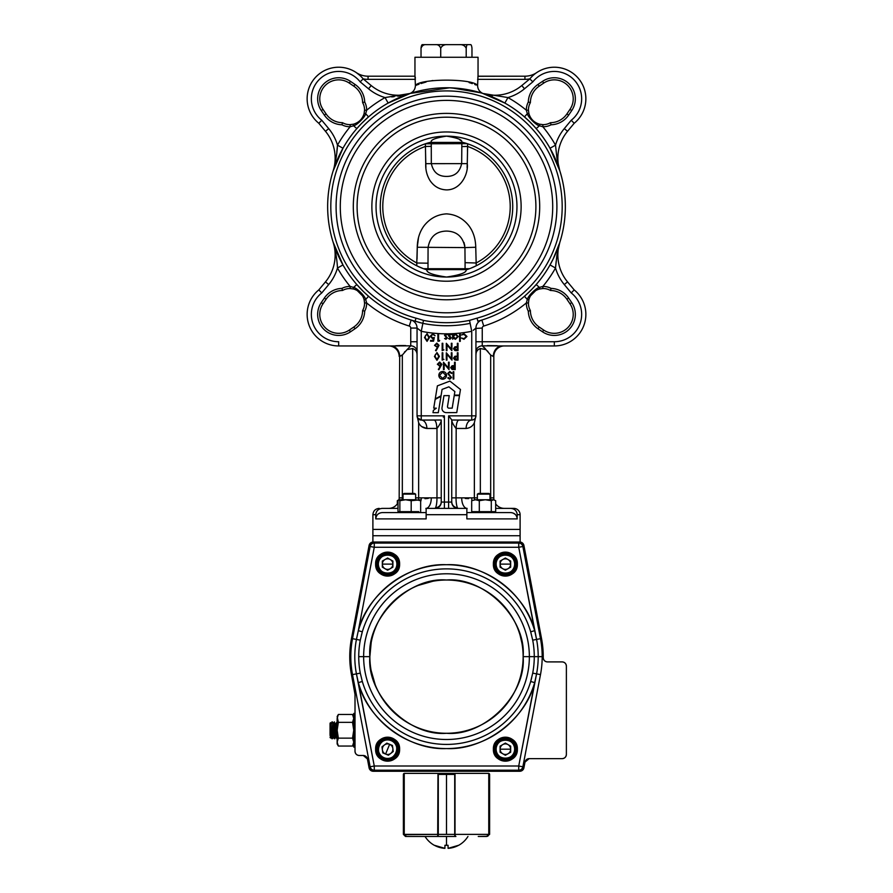 <?xml version="1.0" encoding="UTF-8"?>
<svg xmlns="http://www.w3.org/2000/svg" width="893" height="893" viewBox="0 0 893 893"><rect width="100%" height="100%" fill="white"/><g stroke="black" fill="none" stroke-linecap="round" stroke-linejoin="round"><path stroke-width="1.34" d="M456.077 275.747L457.138 275.435M471.247 268.045L472.732 267.42M466.916 269.608L469.484 268.715L466.916 269.608M467.262 143.673L462.965 142.422L467.262 143.673L461.848 143.673L461.737 142.445L430.426 142.445A2.099 1.987 90 0 1 430.113 142.4L431.241 142.121C430.437 139.877 435.516 137.879 446.5 136.138A70.458 70.458 0 0 1 516.958 206.584A70.458 70.458 0 0 1 446.5 277.042A70.458 70.458 0 0 1 376.042 206.584A70.458 70.458 0 0 1 446.5 136.138C457.473 137.879 462.563 139.877 461.759 142.121A66.249 66.249 0 0 1 466.213 269.831L466.894 269.619L466.213 269.831C466.514 272.678 459.94 275.077 446.5 277.042C433.072 275.089 426.497 272.689 426.787 269.831A66.249 66.249 0 0 1 431.241 142.121L431.308 141.808M447.136 213.873L446.5 213.873M418.516 237.571L417.254 247.261C417.411 238.61 419.81 231.287 424.465 225.27C430.314 218.193 437.648 214.398 446.478 213.873C455.33 214.387 462.674 218.182 468.524 225.259C473.178 231.254 475.578 238.587 475.746 247.261L476.226 265.79L470.644 268.28M417.243 248.276L417.042 259.003M413.392 320.71L412.186 320.353M411.45 320.129L411.148 320.029A8.417 8.417 0 0 0 411.148 320.029A8.417 8.417 0 0 1 411.16 320.029A8.417 8.417 0 0 1 417.053 328.066L417.053 415.848A4.208 4.208 0 0 0 421.262 420.056L441.242 420.011L441.242 501.844L441.242 420.759C440.829 422.679 439.401 425.247 436.978 428.461L436.822 428.461A8.417 2.768 90 0 0 434.054 420.056L421.262 420.056L418.549 419.051M368.485 296.208L365.449 293.473M359.555 287.579L358.305 286.218M356.843 284.566L363.038 291.163M336.036 250.364L333.189 242.371L342.979 264.931L337.487 268.023C337.041 259.495 335.612 250.933 333.189 242.371A42.06 42.06 0 0 1 325.465 281.875A42.06 42.06 0 0 0 335.143 255.03A42.06 42.06 0 0 1 325.465 281.875A42.06 42.06 0 0 0 333.189 242.371L334.931 247.484M364.5 292.58L368.53 296.253L365.684 299.523C365.337 296.376 356.742 287.769 353.572 287.401L356.832 284.554M465.845 89.345L449.625 87.804L410.311 93.408L388.154 103.075L408.157 94.122M412.253 92.805L415.044 92.001M415.1 91.99L418.784 91.041M423.17 90.081L428.696 89.11M431.085 88.764L432.603 88.574M434.009 88.418L435.237 88.295M443.363 87.804L447.549 87.771M467.686 89.668L470.254 90.16M474.373 91.075L478.469 92.146M504.768 103.03L482.689 93.408L496.05 98.587M496.575 98.833L498.897 99.938M524.515 116.961L526.736 118.948M526.792 118.992L527.551 119.695M533.445 125.6L534.148 126.359M555.792 159.959L559.811 170.809L550.021 148.249L555.513 145.146L556.942 158.139L559.811 170.809L558.125 164.546M534.103 126.304L529.962 122.006M528.5 120.588L524.47 116.927L527.316 113.657L528.913 113.623L528.444 110.196L528.913 113.623C530.554 119.026 534.07 122.542 539.461 124.172C534.07 122.542 530.554 119.026 528.913 113.623M477.911 76.296L524.939 76.195L478.045 76.195L478.045 57.264L414.955 57.264L414.955 76.195L368.061 76.195L415.022 76.195L415.39 85.605C419.152 78.35 473.803 78.327 477.61 85.605C477.755 89.066 479.362 91.611 482.432 93.24L481.528 93.039M480.802 92.827L451.702 87.882M365.516 119.64L367.034 118.244M366.978 118.289L361.922 123.122M360.504 124.585L356.832 128.614L353.572 125.779L350.145 126.75A16.822 16.822 0 0 1 341.952 124.786L342.51 122.687A14.723 14.723 0 0 0 350.112 124.64L353.539 124.172C358.93 122.531 362.446 119.015 364.087 113.623L364.556 110.196L364.087 113.623C362.446 119.015 358.93 122.531 353.539 124.172L350.112 124.64L350.145 126.75A125.132 125.132 0 0 0 337.487 145.146L336.84 151.732M342.979 148.249L333.201 170.786A42.06 42.06 0 0 0 335.143 158.139A42.06 42.06 0 0 1 333.189 170.809C335.612 162.236 337.041 153.685 337.487 145.146L342.979 148.249M333.368 170.228L339.842 154.21M356.876 128.57L358.852 126.348M358.908 126.304L359.611 125.533M477.867 321.201L477.029 318.154A115.666 115.666 0 0 0 446.5 90.919A115.666 115.666 0 0 0 415.971 318.154L415.133 321.201A118.825 118.825 0 0 1 446.5 87.76A118.825 118.825 0 0 1 477.867 321.201L481.852 320.029A8.417 8.417 0 0 0 481.84 320.029A8.417 8.417 0 0 0 475.947 328.066L475.947 415.848L475.947 328.066L473.223 330.31M375.763 518.9C376.21 515.004 378.409 512.895 382.349 512.582L426.14 512.582L426.14 518.9L375.763 518.9L375.763 514.692L372.894 514.692L372.894 529.415L520.106 529.415L372.894 529.415L372.894 535.722L394.449 535.722L372.894 535.722L372.894 542.029L387.305 542.029M513.799 508.385L510.651 508.385L513.799 508.385A6.307 6.307 0 0 1 520.106 514.692L520.106 535.722L394.449 535.722L520.106 535.722L520.106 542.029L373.218 542.029L519.782 542.029L523.912 545.456L541.549 638.651L523.912 545.456L541.549 638.651L543.234 657.695C543.502 660.24 544.897 661.646 547.442 661.903L562.166 661.903C564.711 662.171 566.117 663.566 566.374 666.111L566.374 754.44L566.374 666.111A4.208 4.208 0 0 0 562.166 661.903L547.442 661.903A4.208 4.208 0 0 1 543.234 657.695C543.502 660.24 544.897 661.646 547.442 661.903A4.208 4.208 0 0 1 543.536 659.246M520.106 514.692L517.237 514.692L517.103 517.639M466.86 518.9L466.86 512.582L510.651 512.582C514.58 512.895 516.779 514.993 517.237 518.9L466.86 518.9M528.444 303.252A14.723 14.723 0 0 1 528.444 302.984A14.723 14.723 0 0 0 530.397 310.585A19.981 19.981 0 0 0 539.171 327.005L543.692 330.075A18.932 18.932 0 0 0 569.98 303.787L566.91 299.255A19.981 19.981 0 0 0 550.49 290.482L551.048 288.394L550.49 290.482A14.723 14.723 0 0 0 542.888 288.528L539.461 288.997C534.07 290.638 530.554 294.154 528.913 299.546L528.444 302.984L528.913 299.546L527.316 299.523C527.663 296.376 536.269 287.769 539.428 287.401L539.461 288.997L542.888 288.528L542.855 286.43A16.822 16.822 0 0 1 551.048 288.394A22.079 22.079 0 0 1 568.651 298.072L571.721 302.604A21.03 21.03 0 0 1 542.52 331.816L537.988 328.747A22.079 22.079 0 0 1 528.299 311.144L530.397 310.585A14.723 14.723 0 0 1 528.444 303.252A14.723 14.723 0 0 0 530.397 310.585L528.299 311.144A16.822 16.822 0 0 1 526.345 302.939L528.444 302.984M556.964 250.364L559.811 242.371L556.942 255.03L555.513 268.023L556.16 261.437M559.04 244.727L559.799 242.405A42.06 42.06 0 0 0 567.535 281.875L574.199 289.912A31.545 31.545 0 0 1 554.319 345.948L502.179 345.948L554.319 345.948L554.319 341.74A27.337 27.337 0 0 0 571.23 292.926L574.199 289.912L567.535 281.875L564.298 284.566A46.269 46.269 0 0 1 555.513 268.023L550.021 264.931L553.08 259.137M318.801 289.912L321.77 292.926A27.337 27.337 0 0 0 338.681 341.74L338.681 345.948L390.821 345.948L338.681 345.948A31.545 31.545 0 0 1 318.801 289.912L325.465 281.875L328.702 284.566A46.269 46.269 0 0 0 337.487 268.023A125.132 125.132 0 0 0 350.145 286.43L350.112 288.528A14.723 14.723 0 0 0 342.51 290.482A19.981 19.981 0 0 0 326.09 299.255L323.02 303.787A18.932 18.932 0 0 0 349.308 330.075L353.829 327.005A19.981 19.981 0 0 0 362.603 310.585L364.701 311.144L362.603 310.585A14.723 14.723 0 0 0 364.556 302.984L364.087 299.546L364.556 302.984L366.655 302.939A16.822 16.822 0 0 1 364.701 311.144A22.079 22.079 0 0 1 355.012 328.747L350.48 331.816A21.03 21.03 0 0 1 321.279 302.604L324.349 298.072A22.079 22.079 0 0 1 341.952 288.394L342.51 290.482L341.952 288.394A16.822 16.822 0 0 1 350.145 286.43L353.572 287.401C356.709 287.747 365.326 296.353 365.684 299.523L366.655 302.939A125.132 125.132 0 0 0 409.273 326.057L411.148 320.029A8.417 8.417 0 0 1 417.053 328.066L421.262 331.292L421.262 415.848L444.401 415.848L444.401 502.067L448.599 502.067L448.599 415.848L451.758 419.922L449.692 417.109M511.912 508.497L513.129 508.843M336.092 206.584A110.408 110.408 0 0 1 446.5 96.176A110.408 110.408 0 0 1 556.908 206.584A110.408 110.408 0 0 1 446.5 317.004A110.408 110.408 0 0 1 336.092 206.584M552.711 206.584A106.211 106.211 0 0 1 446.5 312.796A106.211 106.211 0 0 1 340.289 206.584A106.211 106.211 0 0 1 446.5 100.384A106.211 106.211 0 0 1 552.711 206.584A106.211 106.211 0 0 1 446.5 312.796A106.211 106.211 0 0 1 340.289 206.584M475.746 247.261L464.929 247.595C463.099 236.857 456.948 231.343 446.5 231.075C436.052 231.343 429.913 236.846 428.071 247.595L427.981 269.519L427.926 268.715L465.074 268.715L465.465 269.519L426.207 269.586L466.793 269.586A2.099 1.976 90 0 1 466.894 269.619L426.106 269.619A2.099 1.976 90 0 1 426.207 269.586A2.099 1.976 -90 0 0 426.106 269.619M420.19 267.387L416.774 265.79L416.774 262.955A63.727 63.727 0 0 1 425.392 146.463L425.392 143.795L431.263 142.445L431.319 163.475C433.161 172.148 438.217 176.457 446.5 176.412C454.783 176.468 459.839 172.159 461.67 163.475L461.848 143.673L425.392 143.795M416.774 262.955L417.254 247.261L464.929 247.595L465.074 262.665L476.036 263M467.608 143.795L467.608 146.463A63.727 63.727 0 0 1 476.226 262.955M349.308 83.105A18.932 18.932 0 0 0 323.02 109.392L326.09 113.924A19.981 19.981 0 0 0 342.51 122.687L341.952 124.786A22.079 22.079 0 0 1 324.349 115.097L321.279 110.576A21.03 21.03 0 0 1 350.48 81.363L349.308 83.105L353.829 86.174A19.981 19.981 0 0 1 362.603 102.595L364.701 102.036A22.079 22.079 0 0 0 355.012 84.433L353.829 86.174M368.061 79.354L368.061 76.195A21.03 21.03 0 0 1 356.307 72.612A31.545 31.545 0 0 0 307.136 98.777A31.545 31.545 0 0 1 363.183 78.897L360.158 81.855L363.183 78.897L371.209 85.549L363.183 78.897A31.545 31.545 0 0 0 363.138 78.841A24.189 24.189 0 0 0 368.061 79.354L415.39 79.354M530.397 102.595A14.723 14.723 0 0 0 528.444 109.928A14.723 14.723 0 0 1 530.397 102.595L528.299 102.036L530.397 102.595A19.981 19.981 0 0 1 539.171 86.174L543.692 83.105L539.171 86.174A19.981 19.981 0 0 0 530.397 102.595M477.61 85.605L477.978 76.195M524.481 88.787L521.791 85.549L529.817 78.897L532.842 81.855L524.481 88.787A46.269 46.269 0 0 1 507.938 97.571L482.789 93.441A6.307 3.304 -72.3 0 1 482.689 93.408L482.343 93.285A6.307 6.195 106.9 0 0 482.745 93.419L482.745 93.419A42.06 42.06 0 0 0 521.791 85.549L529.817 78.897A31.545 31.545 0 0 1 529.862 78.841A24.189 24.189 0 0 1 524.939 79.354L477.61 79.354M567.535 131.293A42.06 42.06 0 0 0 557.857 158.139A42.06 42.06 0 0 1 567.535 131.293L574.199 123.267L567.535 131.293L564.298 128.614L571.23 120.254L574.199 123.267A31.545 31.545 0 0 0 569.131 70.927A31.545 31.545 0 0 0 536.693 72.612A21.03 21.03 0 0 1 524.939 76.195A21.03 21.03 0 0 0 536.693 72.612A31.545 31.545 0 0 1 585.864 98.777A31.545 31.545 0 0 1 574.199 123.267M421.027 48.222C422.076 45.621 423.829 44.427 426.274 44.65L422.568 44.65C421.842 44.427 421.329 45.621 421.027 48.222L421.027 57.264M426.274 44.65L435.471 44.65C437.927 44.427 439.68 45.621 440.718 48.222L440.718 57.264M440.718 48.222C442.091 45.621 444.346 44.427 447.516 44.65L459.404 44.65C462.585 44.427 464.84 45.621 466.202 48.222L466.202 57.264M435.471 44.65L447.516 44.65M466.202 48.222C466.503 45.621 467.017 44.427 467.742 44.65L470.432 44.65C471.158 44.427 471.671 45.621 471.973 48.222L471.973 57.264M459.404 44.65L467.742 44.65M415.256 77.111L415.357 78.138M571.23 120.254A27.337 27.337 0 0 0 573.652 79.444A27.337 27.337 0 0 0 532.842 81.855L529.817 78.897A31.545 31.545 0 0 1 585.864 98.777A31.545 31.545 0 0 0 529.817 78.897M573.619 122.687L572.402 121.448M558.069 165.696L559.811 170.809A42.06 42.06 0 0 1 557.857 158.139A42.06 42.06 0 0 0 559.811 170.809A42.06 42.06 0 0 1 557.857 158.139M476.17 85.025L474.741 84.489M472.285 83.618L470.756 83.116M469.941 82.859L469.115 82.614M432.848 80.526L430.593 80.95M426.084 82.011L420.983 83.529M419.085 84.188L417.5 84.768M416.785 85.047L415.39 85.605C415.245 89.077 413.638 91.622 410.568 93.24L409.53 93.631M356.307 72.612L359.801 75.336M359.89 75.414L361.475 76.965M361.565 77.055L363.105 78.796M364.556 110.196A14.723 14.723 0 0 0 364.556 109.928A14.723 14.723 0 0 1 364.556 110.196L366.655 110.23A125.132 125.132 0 0 1 385.062 97.571A46.269 46.269 0 0 1 368.519 88.787L360.158 81.855A27.337 27.337 0 0 0 311.344 98.777A27.337 27.337 0 0 0 321.77 120.254L318.801 123.267A31.545 31.545 0 0 1 307.136 98.777A31.545 31.545 0 0 0 318.801 123.267L320.598 121.448M318.801 123.267L325.465 131.293L318.801 123.267M410.188 93.441L404.049 95.06M400.555 95.741L397.731 96.198M394.159 96.656L391.681 96.924M368.519 88.787L371.209 85.549A42.06 42.06 0 0 0 410.255 93.419L410.211 93.441A6.307 3.304 -107.7 0 0 410.311 93.408L410.657 93.285A6.307 6.195 73.1 0 1 410.255 93.419L405.299 95.138M492.423 95.741L488.951 95.06M542.888 124.64L539.461 124.172L542.888 124.64A14.723 14.723 0 0 0 550.49 122.687L551.048 124.786A16.822 16.822 0 0 1 542.855 126.75L542.888 124.64A14.723 14.723 0 0 0 550.49 122.687A19.981 19.981 0 0 0 566.91 113.924L569.98 109.392A18.932 18.932 0 0 0 573.239 98.777A18.932 18.932 0 0 1 569.98 109.392A18.932 18.932 0 0 0 543.692 83.105L542.52 81.363A21.03 21.03 0 0 1 571.721 110.576A21.03 21.03 0 0 0 542.52 81.363L537.988 84.433L539.171 86.174M528.444 110.196A14.723 14.723 0 0 1 528.444 109.928A14.723 14.723 0 0 0 528.444 110.196A14.723 14.723 0 0 1 528.444 109.928A14.723 14.723 0 0 0 528.444 110.196L526.345 110.23A16.822 16.822 0 0 1 528.299 102.036A22.079 22.079 0 0 1 537.988 84.433M564.298 128.614A46.269 46.269 0 0 0 555.513 145.146A125.132 125.132 0 0 0 542.855 126.75L539.428 125.779L539.461 124.172M536.168 128.614L539.428 125.779C536.291 125.422 527.674 116.827 527.316 113.657L526.345 110.23A125.132 125.132 0 0 0 507.938 97.571L504.846 103.075M482.343 93.285L483.47 93.631M388.154 103.075L385.062 97.571L410.211 93.441M325.465 131.293A42.06 42.06 0 0 1 333.189 170.809A42.06 42.06 0 0 0 325.465 131.293L328.702 128.614A46.269 46.269 0 0 1 337.487 145.146M350.48 81.363L355.012 84.433A22.079 22.079 0 0 1 364.701 102.036A16.822 16.822 0 0 1 366.655 110.23L365.684 113.657C365.337 116.804 356.731 125.411 353.572 125.779C356.709 125.422 365.326 116.827 365.684 113.657L368.53 116.927M353.539 124.172L353.572 125.779M364.087 113.623L365.684 113.657M364.556 109.928A14.723 14.723 0 0 0 362.603 102.595M467.608 146.463L467.273 163.665C468.535 173.532 461.101 189.963 446.511 189.896C439.479 189.617 433.931 186.425 429.857 180.319C426.843 175.274 425.47 169.726 425.727 163.665L425.459 146.441L431.152 146.352L431.152 145.738M467.474 151.252L467.541 146.441L461.848 146.597M416.964 263.011L427.926 263.189M469.484 268.715L465.074 268.715L465.074 262.665M430.113 142.4L462.887 142.4A2.099 1.987 90 0 1 462.574 142.445L461.737 142.445L461.848 143.673M462.574 142.445L461.737 142.445L462.574 142.445M466.793 269.586L465.019 269.519L465.074 268.715M418.036 266.404L423.516 268.715L427.926 268.715M420.648 501.732A10.515 9.008 90 0 0 421.284 497.87L431.308 497.87A10.515 5.425 90 0 1 425.883 508.385L467.117 508.385A10.515 5.425 90 0 1 461.692 497.87L474.362 497.87L474.507 499.756M471.995 500.46A10.515 9.008 90 0 1 471.716 497.87M466.86 513.91L466.86 508.385L466.86 514.692L426.14 514.692L426.14 508.385M466.86 513.464L466.86 514.658M516.712 516.433L516.087 515.328M515.261 514.379L513.129 513.051M511.912 512.705L510.651 512.582M517.237 514.692C516.79 510.796 514.591 508.697 510.651 508.385L495.671 508.385M466.86 508.385L457.953 508.385A6.307 6.229 90 0 1 451.724 502.067L451.758 419.922M451.724 502.067L448.599 502.067L448.599 508.385L435.047 508.385A6.307 6.229 90 0 0 441.276 502.067L444.401 502.067L444.401 508.385M448.599 415.848L471.738 415.848L471.738 420.056L458.946 420.056L471.738 420.056A4.208 4.208 0 0 0 475.947 415.848L475.712 417.232A4.208 4.208 0 0 1 471.738 420.056L458.946 420.056A8.417 2.768 -90 0 0 456.178 428.461L456.022 497.87C456.066 502.491 456.546 505.806 457.45 507.793L457.953 508.385M446.31 412.633L456.747 412.611L459.493 395.577L454.224 395.588L452.193 408.146L448.855 408.157A1.485 1.485 0 0 1 447.516 406.449L449.257 395.621L443.955 395.632L442.013 407.677A4.331 4.331 0 0 0 446.31 412.633M435.159 399.394L433.719 408.146L436.331 408.157L433.362 410.356L432.982 412.666L438.284 412.678L440.975 396.336L435.159 399.394M442.08 389.404L448.878 386.825L454.861 391.58L454.303 395.108L459.56 395.108L460.464 389.493L449.905 381.099L437.391 385.865L435.248 398.892L441.053 395.8L442.08 389.404M433.038 340.434L433.44 338.492L432.569 338.637L430.259 336.226L432.826 333.636L435.07 335.712L432.781 334.395L430.917 336.259L432.692 337.878L434.311 337.509L433.563 341.182L430.538 341.182L430.538 340.434L433.038 340.434M438.563 333.826L438.563 340.434L439.691 340.434L439.256 341.182L437.894 341.182L437.894 333.826L438.563 333.826M448.465 335.288L450.05 333.725L451.579 334.462L449.134 335.255L451.3 337.889L449.938 339.295L448.565 338.536L450.641 337.911L448.721 336.114L448.543 334.797M421.742 426.597L426.876 428.461A8.417 5.604 90 0 0 421.262 420.056L421.262 415.848L417.053 415.848L418.65 422.746L418.638 497.87L421.284 497.87M437.76 427.367L436.978 428.461L426.876 428.461C422.969 428.048 420.223 426.128 418.638 422.713M417.556 417.835L421.262 420.056L434.054 420.056M443.308 417.109L444.401 415.848M435.047 508.385L435.55 507.793A6.307 5.994 180 0 0 441.242 501.844L441.276 502.067M435.55 507.793C436.465 505.784 436.934 502.48 436.978 497.87L441.242 497.87M397.999 508.385L382.349 508.385C378.42 508.686 376.221 510.785 375.763 514.692L375.897 513.442M376.288 512.225L376.913 511.131M377.739 510.171L379.525 508.988M379.871 513.051L378.744 513.609M473.29 330.265L474.551 329.283M474.585 329.249L475.21 328.724M475.556 328.423L482.253 328.066L482.253 341.74L554.319 341.74M440.807 422.289L440.372 423.193M439.814 424.197L439.222 425.168M418.248 420.625L417.712 418.56M416.875 352.958L417.053 354.934C417.087 351.775 415.625 349.632 412.666 348.527L407.041 349.643L402.33 355.046L399.673 356.463A10.515 8.863 90 0 0 390.821 345.948L388.667 345.948A10.515 10.515 0 0 1 399.182 356.463A10.515 10.515 0 0 0 388.667 345.948M390.821 345.948L410.747 345.837A6.307 6.139 180 0 1 417.053 351.976M407.041 349.643L410.747 345.837L410.747 328.066L417.053 328.066M350.112 288.528L353.539 288.997L350.112 288.528M354.99 289.455L357.144 290.471L362.614 295.94M335.578 252.127L336.047 254.929M365.684 299.523L364.087 299.546C362.446 294.154 358.93 290.638 353.539 288.997L353.572 287.401M405.813 345.602L403.379 345.546M403.189 345.546L400.711 345.558M400.488 345.558L395.711 345.736M399.673 356.463L399.182 497.87L403.011 497.87M400.354 356.095L401.136 355.492M401.504 355.269L402.33 355.046L402.33 499.756M404.44 352.143L405.065 351.485M416.082 351.049L416.808 352.69M418.862 322.328L420.335 322.753M559.632 242.941L553.113 259.048M553.135 259.003L554.374 256.425M489.989 497.87L493.818 497.87A10.515 10.515 0 0 0 493.996 499.756A10.515 10.515 0 0 1 493.818 497.87L493.818 356.463A10.515 10.515 0 0 1 504.333 345.948L502.179 345.948A10.515 8.863 90 0 0 493.327 356.463L490.67 355.046L485.959 349.643L480.334 348.527C477.375 349.632 475.913 351.764 475.947 354.934L476.159 352.802M484.821 348.103L482.253 345.837L485.959 349.643M477.364 497.87L474.362 497.87L474.362 422.713L475.947 415.848L475.947 341.74L482.253 341.74L482.253 345.837L502.179 345.948M573.619 290.493L572.402 291.732M585.864 314.403A31.545 31.545 0 0 0 574.199 289.912A31.545 31.545 0 0 1 585.864 314.403A31.545 31.545 0 0 0 574.199 289.912M497.2 345.736L487.243 345.602M490.67 355.046L490.67 499.756M492.646 356.095L493.818 356.463A10.515 10.515 0 0 1 504.333 345.948M485.759 349.33L485.022 348.337M487.299 350.86L487.935 351.485M471.738 420.056A8.417 5.604 -90 0 0 466.124 428.461L466.246 428.461M475.255 418.661L475.065 419.33M482.253 345.837A6.307 6.139 0 0 0 475.947 351.976M532.496 288.584L536.168 284.554L539.428 287.401L542.855 286.43A125.132 125.132 0 0 0 555.513 268.023M482.253 328.066A2.099 2.099 0 0 1 483.727 326.057A125.132 125.132 0 0 0 526.345 302.939L527.316 299.523L524.47 296.253L526.725 294.232M526.781 294.188L531.078 290.046M539.428 287.401C536.291 287.747 527.674 296.342 527.316 299.523M529.37 298.095L530.375 295.951M530.386 295.94L535.845 290.471M537.988 328.747L539.171 327.005A19.981 19.981 0 0 1 530.397 310.585A19.981 19.981 0 0 0 539.171 327.005A19.981 19.981 0 0 1 530.397 310.585M536.124 284.61L534.148 286.82M534.092 286.876L533.389 287.635M527.484 293.54L526.133 294.779M454.492 426.285L453.778 425.168M453.175 424.186L452.628 423.193M452.182 422.266L451.758 420.011L458.946 420.056M468.568 498.607L465.275 498.461M438.854 365.516L438.195 363.54M441.03 364.969L441.03 363.54M440.361 362.949L440.361 365.572M452.584 366.454L454.515 369.456L452.584 366.454L451.467 368.184M453.287 366.353L454.526 368.284L453.287 366.353M429.153 508.385L438.608 508.385M428.45 498.283L427.836 498.428M427.725 498.461L424.968 498.696M445.975 339.295L444.602 338.536L446.679 337.911L444.502 335.288L446.076 333.725L447.616 334.462L445.161 335.255L447.337 337.889L445.975 339.295M449.592 333.781A127.241 127.241 0 0 1 446.69 333.826L447.616 334.462M457.618 336.516L455.452 334.395L453.276 336.505L455.452 338.637L457.618 336.516M452.617 333.826L453.276 334.752L455.475 333.725L458.288 336.527L455.452 339.295L453.276 338.213L452.617 339.206L452.617 333.826M451.836 350.648L446.969 344.854L446.969 350.648L446.31 350.648L446.31 343.292L451.311 349.074L451.311 343.292L451.97 343.292L451.836 350.648M456.066 347.422L454.146 348.672L457.35 349.889L457.35 347.444L456.066 347.422M456.569 350.648L454.894 350.536L453.488 348.672L454.95 346.808L457.35 346.685L457.35 343.292L458.009 343.292L458.009 350.648L456.569 350.648M451.97 352.757L451.97 360.113L446.969 354.32L446.969 360.113L446.31 360.113L446.31 352.757L451.311 358.528L451.311 352.757L451.97 352.757M456.066 356.887L454.146 358.138L457.35 359.354L457.35 356.899L456.066 356.887M456.569 360.113L454.894 360.002L453.488 358.138L454.95 356.274L457.35 356.151L457.35 352.757L458.009 352.757L458.009 360.113L456.569 360.113M449 369.579L444.145 363.786L444.145 369.579L443.475 369.579L443.475 362.212L448.487 367.994L448.487 362.212L449.146 362.212L449 369.579M451.311 367.603L454.526 368.82L454.526 366.364L451.311 367.603M452.059 369.468L450.652 367.603L452.126 365.739L454.526 365.617L454.526 362.212L455.184 362.212L455.184 369.579L452.059 369.468M449.782 372.247L448.342 373.497L451.545 377.516L449.737 379.235L447.773 377.985L448.375 377.527L449.804 378.476L450.887 377.538L447.683 373.486L449.782 371.488L452.025 373.095L451.4 373.475L449.782 372.247M453.811 371.678L453.811 379.045L453.153 379.045L453.153 371.678L453.811 371.678M445.886 375.328L442.694 372.247L439.468 375.361L442.694 378.476L445.886 375.328M446.545 375.328C446.344 377.694 445.071 378.989 442.727 379.235C440.327 379.045 439.021 377.75 438.809 375.361C439.021 372.995 440.305 371.711 442.671 371.488C445.027 371.689 446.321 372.973 446.545 375.328M441.22 364.244L439.613 362.781L438.005 364.244L439.669 365.706L441.22 364.244M437.347 364.277L439.646 362.022L441.879 364.266L438.854 369.769L438.351 369.367L440.294 366.387L437.347 364.277M435.36 354.577L435.081 356.43L436.934 359.544L438.764 356.43L436.934 353.315L435.36 354.577M439.423 356.43L436.956 360.303L434.422 356.43L436.956 352.568L439.423 356.43M435.081 356.43L436.934 359.544L438.764 356.43M438.385 345.312L436.777 343.85L435.181 345.312L436.833 346.774L438.385 345.312M437.458 347.466L434.511 345.357L436.811 343.102L439.043 345.345L436.03 350.837L435.516 350.436L437.458 347.466M461.491 338.034L464.003 338.637L466.302 336.527L464.003 334.395L461.491 334.975L464.003 333.725L466.961 336.471L463.958 339.295L461.491 338.034M459.605 341.372L459.605 333.826L460.263 333.826L460.263 341.372L459.605 341.372L459.605 333.826L460.263 333.826L460.263 341.372M427.021 334.395L425.436 335.656L425.157 337.509L427.021 340.624L428.841 337.509L427.021 334.395M427.044 333.636L429.5 337.498L427.044 341.372L424.499 337.498L427.044 333.636M440.294 366.387L439.535 366.465M448.375 377.527L449.804 378.476L450.887 377.538M446.12 334.395L445.35 335.768M445.975 338.637L446.489 337.42M449.938 338.637L450.452 337.42M448.878 386.825L454.861 391.58M433.719 408.146L436.331 408.157L433.362 410.356M452.193 408.146L448.855 408.157A1.485 1.485 0 0 1 447.516 406.449M475.712 417.232L475.444 417.835M474.362 422.713C472.777 426.128 470.031 428.048 466.124 428.461L456.178 428.461M451.758 420.759C452.171 422.679 453.599 425.247 456.022 428.461M457.45 507.793A6.307 5.994 -0 0 1 451.758 501.844M418.493 499.756L418.638 497.87L415.636 497.87M388.667 508.385A10.515 10.515 0 0 0 397.999 502.714A10.515 10.515 0 0 1 388.667 508.385A10.515 10.515 0 0 0 397.999 502.714M399.004 499.756A10.515 10.515 0 0 0 399.182 497.87A10.515 10.515 0 0 1 399.004 499.756A10.515 10.515 0 0 0 399.182 497.87M504.333 508.385A10.515 10.515 0 0 1 495.671 503.831A10.515 10.515 0 0 0 504.333 508.385A10.515 10.515 0 0 1 495.671 503.831M415.971 318.154L423.472 320.386L422.869 323.366A119.149 119.149 0 0 0 470.131 323.366L471.738 331.292A127.241 127.241 0 0 1 450.418 333.759M565.325 206.584A118.825 118.825 0 0 0 446.5 87.76A118.825 118.825 0 0 0 415.133 321.201L422.869 323.366L421.262 331.292A127.241 127.241 0 0 0 445.518 333.826M428.004 142.98L425.738 143.673M425.526 151.263L425.905 167.605M467.095 167.605L467.273 163.642L425.727 163.665M448.967 136.249L451.043 136.517M451.132 136.529L452.796 136.875M454.236 137.265L456.591 138.114M459.839 139.888L460.654 140.514M435.55 275.334L438.976 276.25M463.969 242.438L464.795 245.754M423.516 268.715L426.084 269.608M443.955 349.889L442.158 350.648L442.158 343.292L442.816 343.292L442.816 349.889L443.955 349.889M443.955 359.354L442.158 360.113L442.158 352.757L442.816 352.757L442.816 359.354L443.955 359.354M366.007 756.516A4.208 4.208 0 0 1 367.403 758.916L363.272 755.489A4.208 4.208 0 0 1 367.403 758.916L369.088 767.846A4.208 4.208 0 0 0 373.218 771.262L519.782 771.262L373.218 771.262L369.088 767.846L367.403 758.916L363.272 755.489L359.22 755.489C356.675 755.232 355.28 753.826 355.012 751.281L355.012 694.486L351.451 674.639L349.755 656.645L351.451 638.651L369.088 545.456L351.451 638.651L369.088 545.456L373.218 542.029A4.208 4.208 0 0 0 369.088 545.456L351.451 638.651A96.745 96.745 0 0 0 349.755 656.645L349.755 656.645A96.745 96.745 0 0 0 351.451 674.639L354.834 692.533A10.515 10.515 0 0 1 355.012 694.486L354.834 692.533A10.515 10.515 0 0 1 355.012 694.486L355.012 751.281A4.208 4.208 0 0 0 359.22 755.489L363.272 755.489L359.22 755.489A4.208 4.208 0 0 1 357.669 755.199M473.625 771.262L419.375 771.262L473.625 771.262M566.374 681.046L566.374 697.868L566.374 681.046M566.374 722.683L566.374 739.504L566.374 722.683M529.136 758.648L562.166 758.648A4.208 4.208 0 0 0 566.374 754.44L566.374 748.345L566.374 754.44C566.117 756.985 564.711 758.38 562.166 758.648L529.136 758.648L525.006 762.075L523.912 767.846L519.782 771.262A4.208 4.208 0 0 0 523.912 767.846L525.006 762.075A4.208 4.208 0 0 1 529.136 758.648L525.006 762.075M519.782 542.029L519.782 542.029A4.208 4.208 0 0 1 523.912 545.456L541.549 638.651L543.234 657.695A4.208 4.208 0 0 0 543.524 659.235M541.549 638.651A96.745 96.745 0 0 1 543.234 657.65A4.208 4.208 0 0 0 543.234 657.695M563.717 662.204A4.208 4.208 0 0 0 562.166 661.903M562.166 758.648A4.208 4.208 0 0 0 563.784 758.324M365.951 756.46A4.208 4.208 0 0 0 364.768 755.768M364.645 755.724A4.208 4.208 0 0 0 363.272 755.489L359.22 755.489M521.869 642.837L520.117 635.392M432.815 581.254L418.292 585.395M371.198 642.469L369.869 656.645C366.565 618.57 408.425 576.722 446.5 580.015C484.575 576.722 526.435 618.57 523.131 656.645L523.131 656.645C526.435 694.721 484.575 736.58 446.5 733.276C408.425 736.58 366.565 694.721 369.869 656.645L363.641 656.645A82.859 82.859 0 0 1 446.5 573.786A82.859 82.859 0 0 1 529.359 656.645L534.271 656.645A87.771 87.771 0 0 0 532.708 640.169L530.688 631.82A87.771 87.771 0 0 0 362.312 631.82L361.386 635.247M371.131 670.464L375.25 684.853M540.488 638.674L536.57 639.421A91.7 91.7 0 0 1 538.2 656.645L542.185 656.645A95.685 95.685 0 0 0 540.488 638.674L522.863 546.494L540.488 638.674L522.863 546.494L518.733 547.286L536.57 639.421L540.488 638.674A95.685 95.685 0 0 1 540.488 674.617L522.863 766.797L540.488 674.617L536.57 673.869L518.733 766.004L522.863 766.797L540.488 674.617L522.863 766.797A4.208 4.208 0 0 1 518.733 770.212L374.267 770.212A4.208 4.208 0 0 1 370.137 766.797L352.512 674.617A95.685 95.685 0 0 1 352.512 638.674A95.685 95.685 0 0 0 352.512 674.617L356.43 673.869L352.512 674.617L370.137 766.797L352.512 674.617L370.137 766.797L374.267 766.004L374.267 770.212L518.733 770.212L374.267 770.212L518.733 770.212L518.733 766.004L374.267 766.004L358.327 682.643L362.312 681.471A87.771 87.771 0 0 0 530.688 681.471L534.673 682.643A91.923 91.923 0 0 1 358.327 682.643C367.157 719.278 408.871 750.466 446.5 748.568C484.129 750.466 525.843 719.278 534.673 682.643L518.733 766.004L374.267 766.004L356.43 673.869A91.7 91.7 0 0 1 356.43 639.421L358.327 630.648A91.923 91.923 0 0 1 534.673 630.648L530.688 631.82A87.771 87.771 0 0 0 362.312 631.82L358.327 630.648L374.267 547.286L518.733 547.286L518.733 543.078L374.267 543.078L518.733 543.078L374.267 543.078L374.267 547.286L518.733 547.286L534.673 630.648C525.843 594.024 484.129 562.836 446.5 564.722C408.871 562.836 367.157 594.024 358.327 630.648L374.267 547.286L370.137 546.494L352.512 638.674L370.137 546.494L352.512 638.674L360.292 640.169A87.771 87.771 0 0 0 360.292 673.132L362.312 681.471A87.771 87.771 0 0 0 530.688 681.471L531.614 678.055M358.729 656.645L363.641 656.645L358.729 656.645M532.708 673.132L536.57 673.869L534.673 682.643L530.688 681.471L532.708 673.132A87.771 87.771 0 0 0 534.271 656.645L538.2 656.645L534.271 656.645A87.771 87.771 0 0 0 532.708 640.169L536.57 639.421A91.7 91.7 0 0 1 536.57 673.869L540.488 674.617A95.685 95.685 0 0 0 542.185 656.645L538.2 656.645A91.7 91.7 0 0 1 536.57 673.869L532.708 673.132A87.771 87.771 0 0 0 534.271 656.645L529.359 656.645A82.859 82.859 0 0 1 446.5 739.504A82.859 82.859 0 0 1 363.641 656.645A82.859 82.859 0 0 0 446.5 739.504A82.859 82.859 0 0 0 529.359 656.645L523.131 656.645A76.631 76.631 0 0 1 446.5 733.276A76.631 76.631 0 0 1 369.869 656.645A76.631 76.631 0 0 1 446.5 580.015A76.631 76.631 0 0 1 523.131 656.645L529.359 656.645A82.859 82.859 0 0 0 446.5 573.786A82.859 82.859 0 0 0 363.641 656.645L369.869 656.645M399.606 564.108C400.265 548.648 374.96 548.648 375.629 564.108C374.96 579.568 400.265 579.568 399.606 564.108L399.182 564.108A11.564 11.564 0 0 1 387.618 575.684A11.564 11.564 0 0 1 376.042 564.108L375.629 564.108A11.989 11.989 0 0 0 387.618 576.097A11.989 11.989 0 0 0 399.606 564.108A11.989 11.989 0 0 0 387.618 552.12A11.989 11.989 0 0 0 375.629 564.108L376.042 564.108A11.564 11.564 0 0 1 387.618 552.544A11.564 11.564 0 0 1 399.182 564.108L399.606 564.108M517.371 564.108C518.04 548.648 492.735 548.648 493.394 564.108C492.735 579.568 518.04 579.568 517.371 564.108L516.958 564.108A11.564 11.564 0 0 1 505.382 575.684A11.564 11.564 0 0 1 493.818 564.108L493.394 564.108A11.989 11.989 0 0 0 505.382 576.097A11.989 11.989 0 0 0 517.371 564.108A11.989 11.989 0 0 0 505.382 552.12A11.989 11.989 0 0 0 493.394 564.108L493.818 564.108A11.564 11.564 0 0 1 505.382 552.544A11.564 11.564 0 0 1 516.958 564.108L517.371 564.108M517.371 749.182C518.04 733.722 492.735 733.722 493.394 749.182C492.735 764.642 518.04 764.642 517.371 749.182A11.989 11.989 0 0 0 505.382 737.194A11.989 11.989 0 0 0 493.394 749.182L493.818 749.182A11.564 11.564 0 0 1 505.382 737.618A11.564 11.564 0 0 1 516.958 749.182L516.958 749.182A11.564 11.564 0 0 1 505.382 760.747A11.564 11.564 0 0 1 493.818 749.182L493.394 749.182A11.989 11.989 0 0 0 505.382 761.171A11.989 11.989 0 0 0 517.371 749.182M399.606 749.182C400.265 733.722 374.96 733.722 375.629 749.182C374.96 764.642 400.265 764.642 399.606 749.182A11.989 11.989 0 0 0 387.618 737.194A11.989 11.989 0 0 0 375.629 749.182L376.042 749.182A11.564 11.564 0 0 1 387.618 737.618A11.564 11.564 0 0 1 399.182 749.182L399.182 749.182A11.564 11.564 0 0 1 387.618 760.747A11.564 11.564 0 0 1 376.042 749.182L375.629 749.182A11.989 11.989 0 0 0 387.618 761.171A11.989 11.989 0 0 0 399.606 749.182M360.292 640.169L356.43 639.421L358.327 630.648L362.312 631.82L360.292 640.169A87.771 87.771 0 0 0 360.292 673.132L356.43 673.869A91.7 91.7 0 0 1 356.43 639.421L352.512 638.674L370.137 546.494A4.208 4.208 0 0 1 374.267 543.078L518.733 543.078A4.208 4.208 0 0 1 522.863 546.494A4.208 4.208 0 0 0 518.733 543.078L518.733 547.286L522.863 546.494M399.182 564.108L398.758 564.108A11.151 11.151 0 0 0 387.618 552.968A11.151 11.151 0 0 0 376.466 564.108C375.853 578.485 399.372 578.485 398.758 564.108C399.372 549.742 375.853 549.742 376.466 564.108L376.042 564.108M493.818 564.108L494.242 564.108A11.151 11.151 0 0 0 505.382 575.259A11.151 11.151 0 0 0 516.534 564.108C517.147 578.485 493.628 578.485 494.242 564.108C493.628 549.742 517.147 549.742 516.534 564.108L516.958 564.108M493.818 749.182L494.242 749.182C493.628 763.56 517.147 763.56 516.534 749.182C517.147 734.805 493.628 734.805 494.242 749.182A11.151 11.151 0 0 0 505.382 760.334A11.151 11.151 0 0 0 516.534 749.182L516.958 749.182M360.292 673.132L362.312 681.471L358.327 682.643L356.43 673.869L360.292 673.132M532.708 640.169L530.688 631.82L534.673 630.648L536.57 639.421L532.708 640.169M522.863 766.797L518.733 766.004L518.733 770.212A4.208 4.208 0 0 0 522.863 766.797M374.267 543.078A4.208 4.208 0 0 0 370.137 546.494L374.267 547.286L374.267 543.078M370.137 766.797A4.208 4.208 0 0 0 374.267 770.212L374.267 766.004L370.137 766.797M399.182 749.182L398.758 749.182A11.151 11.151 0 0 0 387.618 738.042A11.151 11.151 0 0 0 376.466 749.182L376.042 749.182M355.012 713.429L353.751 713.429L353.751 730.251C353.751 708.562 353.751 708.562 353.751 730.251C353.751 751.951 353.751 751.951 353.751 730.251L355.012 730.251L353.751 730.251L353.751 747.084L355.012 747.084M398.133 564.108A10.515 10.515 0 0 1 387.618 574.623A10.515 10.515 0 0 1 377.103 564.108A10.515 10.515 0 0 1 387.618 553.593A10.515 10.515 0 0 1 398.133 564.108A10.515 10.515 0 0 0 387.618 553.593A10.515 10.515 0 0 0 377.103 564.108L378.364 564.108C377.839 576.041 397.385 576.052 396.872 564.108C397.385 552.175 377.839 552.175 378.364 564.108A9.254 9.254 0 0 1 387.618 554.854A9.254 9.254 0 0 1 396.872 564.108L398.133 564.108L396.872 564.108A9.254 9.254 0 0 1 387.618 573.362A9.254 9.254 0 0 1 378.364 564.108L377.103 564.108A10.515 10.515 0 0 0 387.618 574.623A10.515 10.515 0 0 0 398.133 564.108M392.898 561.061L392.898 567.155L387.618 570.203L382.338 567.155L382.338 561.061L387.618 558.013L392.898 561.061L392.898 567.155L392.898 561.061L387.618 558.013L392.898 561.061M382.338 564.108L392.898 564.108A5.28 5.28 0 0 1 387.618 569.388A5.28 5.28 0 0 1 382.338 564.108A5.28 5.28 0 0 1 387.618 558.828A5.28 5.28 0 0 1 392.898 564.108L382.338 564.108M382.338 567.155L382.338 561.061L382.338 567.155L387.618 570.203L382.338 567.155M392.898 567.155L387.618 570.203L392.898 567.155M515.897 564.108A10.515 10.515 0 0 1 505.382 574.623A10.515 10.515 0 0 1 494.867 564.108A10.515 10.515 0 0 1 505.382 553.593A10.515 10.515 0 0 1 515.897 564.108A10.515 10.515 0 0 0 505.382 553.593A10.515 10.515 0 0 0 494.867 564.108L496.128 564.108C495.615 576.041 515.161 576.052 514.636 564.108C515.161 552.175 495.615 552.175 496.128 564.108A9.254 9.254 0 0 1 505.382 554.854A9.254 9.254 0 0 1 514.636 564.108L515.897 564.108L514.636 564.108A9.254 9.254 0 0 1 505.382 573.362A9.254 9.254 0 0 1 496.128 564.108L494.867 564.108A10.515 10.515 0 0 0 505.382 574.623A10.515 10.515 0 0 0 515.897 564.108M510.662 561.061L510.662 567.155L505.382 570.203L500.102 567.155L500.102 561.061L505.382 558.013L510.662 561.061L510.662 567.155L510.662 561.061L505.382 558.013L500.102 561.061L500.102 567.155L500.102 561.061L505.382 558.013L510.662 561.061M510.662 564.108L500.102 564.108A5.28 5.28 0 0 1 505.382 558.828A5.28 5.28 0 0 1 510.662 564.108A5.28 5.28 0 0 1 505.382 569.388A5.28 5.28 0 0 1 500.102 564.108L510.662 564.108M505.382 570.203L500.102 567.155L505.382 570.203L510.662 567.155L505.382 570.203M515.897 749.182A10.515 10.515 0 0 1 505.382 759.697A10.515 10.515 0 0 1 494.867 749.182A10.515 10.515 0 0 1 505.382 738.667A10.515 10.515 0 0 1 515.897 749.182A10.515 10.515 0 0 0 505.382 738.667A10.515 10.515 0 0 0 494.867 749.182L496.128 749.182C495.615 761.115 515.161 761.115 514.636 749.182C515.161 737.25 495.615 737.25 496.128 749.182A9.254 9.254 0 0 1 505.382 739.929A9.254 9.254 0 0 1 514.636 749.182L515.897 749.182L514.636 749.182A9.254 9.254 0 0 1 505.382 758.436A9.254 9.254 0 0 1 496.128 749.182L494.867 749.182A10.515 10.515 0 0 0 505.382 759.697A10.515 10.515 0 0 0 515.897 749.182M510.662 746.135L510.662 752.23L505.382 755.277L500.102 752.23L500.102 746.135L505.382 743.088L510.662 746.135L510.662 752.23L510.662 746.135L505.382 743.088L500.102 746.135L500.102 752.23L500.102 746.135L505.382 743.088L510.662 746.135M510.662 749.182L500.102 749.182A5.28 5.28 0 0 1 505.382 743.902A5.28 5.28 0 0 1 510.662 749.182A5.28 5.28 0 0 1 505.382 754.462A5.28 5.28 0 0 1 500.102 749.182L510.662 749.182M505.382 755.277L500.102 752.23L505.382 755.277M377.103 749.182A10.515 10.515 0 0 1 391.625 739.46A10.515 10.515 0 0 1 397.329 753.201A10.515 10.515 0 0 1 377.103 749.182M391.145 740.632C380.318 735.598 372.85 753.659 384.079 757.733C394.907 762.767 402.375 744.706 391.145 740.632L391.625 739.46A10.515 10.515 0 0 0 377.895 745.164A10.515 10.515 0 0 0 383.599 758.905L384.079 757.733A9.254 9.254 0 0 1 379.056 745.655A9.254 9.254 0 0 1 391.145 740.632A9.254 9.254 0 0 1 396.168 752.721A9.254 9.254 0 0 1 384.079 757.733L383.599 758.905A10.515 10.515 0 0 0 397.329 753.201A10.515 10.515 0 0 0 391.625 739.46L391.145 740.632M388.41 755.221L382.784 752.899L381.981 746.861L386.814 743.143L392.451 745.465L393.244 751.515L388.41 755.221L393.244 751.515L388.41 755.221L382.784 752.899L381.981 746.861L382.784 752.899L388.41 755.221M385.597 754.06L389.627 744.304A5.28 5.28 0 0 1 392.496 751.203A5.28 5.28 0 0 1 382.338 749.182A5.28 5.28 0 0 1 389.627 744.304L385.597 754.06M381.981 746.861L386.814 743.143L381.981 746.861M386.814 743.143L392.451 745.465L386.814 743.143M392.451 745.465L393.244 751.515L392.451 745.465M353.751 742.094L353.427 740.096L353.751 742.094L352.534 746.046L338.358 746.046L352.534 746.046L353.751 742.094L352.534 738.143L338.358 738.143L337.141 730.251L337.141 718.418L337.141 730.251L338.358 722.359L337.141 716.588L338.358 714.467L337.141 718.418L337.454 720.372L337.141 718.418C337.141 715.996 337.141 715.996 337.141 718.418L338.358 722.359L352.534 722.359L353.751 718.418L352.534 714.467L338.358 714.467L352.534 714.467M337.264 743.3L337.141 730.251L338.358 722.359L352.534 722.359L353.751 730.251L352.534 738.143L338.358 738.143L337.141 742.094C337.141 744.516 337.141 744.516 337.141 742.094L338.358 746.046L337.141 742.094L338.358 738.143L337.141 730.251L337.141 743.925L338.358 746.046M353.751 730.251L352.534 722.359L353.751 730.251L352.534 722.359L353.751 718.418M337.733 744.807L337.476 744.103M337.465 740.096L338.358 738.154M338.079 723.397L338.347 722.415M338.168 738.489L337.521 739.962M337.141 718.418L338.358 714.467M487.377 836.306L478.257 836.462M455.91 836.462L454.872 836.462L455.91 836.462L454.872 836.462L454.716 834.363L454.716 774.421L438.284 774.421L438.284 834.363L446.5 834.363L446.5 774.421L446.5 834.363L454.716 834.363L438.284 834.363L438.128 836.462L454.872 836.462L437.09 836.462M437.693 836.462L406.449 836.462L437.693 836.462L437.983 773.371L404.239 773.371L404.239 834.363L404.239 774.075L403.39 774.421L403.39 834.363L404.183 834.363L404.239 774.075M414.743 836.462L406.449 836.462L404.239 834.363L437.983 834.363L404.25 834.631M486.551 836.462L488.761 834.363L488.761 773.371L455.017 773.371L455.017 834.363L488.761 834.363L455.017 834.363L455.307 836.462M454.917 804.917L455.017 773.371M437.983 798.61L438.083 804.917M488.571 835.223L487.578 836.261M403.39 834.363L405.489 836.462L414.319 836.462L406.348 836.462L403.39 834.363L403.39 774.421L404.183 774.421M404.183 834.363L404.362 835.201M405.478 836.283L406.181 836.451M404.239 773.394A1.049 1.049 0 0 0 403.39 774.421A1.049 1.049 0 0 1 404.239 773.394M446.5 774.421L454.716 774.421L454.727 773.371L446.5 773.371L446.5 774.421L446.5 773.371L438.273 773.371L438.284 774.421L446.5 774.421M438.284 774.421L438.273 773.371M454.727 773.371L454.716 774.421M488.817 774.421L488.817 834.363L489.61 834.363L489.61 774.421L488.761 774.075L489.61 774.421L489.61 834.363L486.652 836.462L478.681 836.462L487.556 836.272M488.192 835.837L488.817 834.363M486.652 836.462L489.61 834.363M488.761 773.394A1.049 1.049 0 0 1 489.61 774.421A1.049 1.049 0 0 0 488.761 773.394M444.926 845.291L444.926 848.35L444.926 845.291L446.5 845.291L446.5 836.462L446.5 845.291L448.074 845.291L446.5 845.291L448.074 845.291L448.074 848.35A25.138 25.138 0 0 0 458.6 845.291L448.074 848.35L448.074 845.291L444.926 845.291L444.926 848.35L434.4 845.291A25.138 25.138 0 0 0 444.926 848.35L439.49 847.401M434.4 845.291L439.3 847.345M453.51 847.401L458.6 845.291M334.92 736.457L334.92 734.716L335.935 734.716L335.935 737.283L335.924 723.363L335.924 725.931L334.908 725.931L334.44 721.912L334.92 738.734L333.413 737.283L334.429 738.734L334.429 721.912L333.413 723.363L333.413 737.283L332.397 738.734L331.939 721.89L331.917 738.701M331.895 738.723L330.901 737.283L330.443 722.705L330.443 737.942L330.901 737.283L332.397 738.734M330.064 730.909L330.064 723.363L330.064 730.909M330.042 734.303L330.064 727.27M335.935 729.916L334.908 729.916M335.935 734.314L334.92 734.314M330.064 733.666L330.064 734.314M337.141 738.734L337.141 721.901M335.902 734.716L335.935 735.575M335.924 723.363L337.141 721.912M330.455 722.683L330.912 723.341M330.064 725.25L330.064 735.564M330.421 737.908L330.042 737.261M335.589 725.931L334.942 725.931M333.413 723.363L332.397 721.912L330.901 723.363M335.924 725.25L335.924 725.931M397.329 503.831L397.329 500.694L398.803 499.756L397.999 500.694L398.937 499.756L405.534 499.756L399.863 500.694L398.937 499.756M399.517 512.582L400.109 512.515M417.511 512.582L416.808 512.549M419.13 512.582L418.114 512.37M398.211 500.326L397.329 500.694M419.967 499.834L411.193 500.694L405.534 499.756L413.28 499.756M419.71 499.756L420.648 500.694L415.915 499.756L405.534 499.756M418.772 511.644L411.193 511.644L411.193 500.694M411.193 511.644L399.863 511.644L399.863 500.694M399.863 511.644L397.999 511.644L397.999 500.694M403.011 512.392L399.562 512.147M420.648 511.644L420.648 500.694M475.489 499.756L485.301 499.756L479.295 500.694L475.489 499.756L471.683 500.694L475.489 499.756M493.483 499.756L485.301 499.756L491.295 500.694L493.483 499.756L495.671 500.694L493.483 499.756M491.295 500.694L491.295 511.644L495.671 511.644L495.671 500.694M491.295 511.644L479.295 511.644L479.295 500.694M479.295 511.644L471.683 511.644L471.683 500.694M471.683 511.644L474.462 512.515M489.989 512.348L492.891 512.515M404.183 493.449L414.464 493.449L415.636 494.119L403.011 494.119L404.183 493.449M477.364 494.119L478.536 493.449L488.817 493.449L489.989 494.119L477.364 494.119L477.364 499.756M542.52 331.816L543.692 330.075A18.932 18.932 0 0 0 573.239 314.403M355.012 328.747L353.829 327.005A19.981 19.981 0 0 0 362.603 310.585A14.723 14.723 0 0 0 364.556 303.252M323.02 303.787L321.279 302.604M539.696 206.584A93.196 93.196 0 0 1 446.5 299.78A93.196 93.196 0 0 1 353.304 206.584A93.196 93.196 0 0 1 446.5 113.389A93.196 93.196 0 0 1 539.696 206.584M357.1 206.584A89.4 89.4 0 0 1 446.5 117.195A89.4 89.4 0 0 1 535.9 206.584A89.4 89.4 0 0 1 446.5 295.985A89.4 89.4 0 0 1 357.1 206.584M521.132 206.584A74.632 74.632 0 0 1 446.5 281.217A74.632 74.632 0 0 1 371.868 206.584A74.632 74.632 0 0 1 446.5 131.963A74.632 74.632 0 0 1 521.132 206.584M324.349 115.097L326.09 113.924A19.981 19.981 0 0 0 342.51 122.687A14.723 14.723 0 0 0 350.112 124.64M543.692 83.105A18.932 18.932 0 0 1 569.98 109.392L571.721 110.576L568.651 115.097A22.079 22.079 0 0 1 551.048 124.786M524.939 76.195L524.939 79.354M550.49 122.687A19.981 19.981 0 0 0 566.91 113.924L568.651 115.097M321.77 120.254L328.702 128.614M321.279 110.576L323.02 109.392M451.758 497.87L461.692 497.87M431.308 497.87L436.978 497.87L436.978 428.461M326.09 299.255L324.349 298.072M410.747 341.74L417.053 341.74M410.747 328.066A2.099 2.099 0 0 0 409.273 326.057M328.702 284.566L321.77 292.926M349.308 330.075L350.48 331.816M571.23 292.926L564.298 284.566M480.334 348.527L480.334 493.449M483.727 326.057L481.852 320.029A8.417 8.417 0 0 0 475.947 328.066M569.98 303.787L571.721 302.604M566.91 299.255L568.651 298.072M412.666 493.449L412.666 348.527M475.947 415.848L471.738 415.848L471.738 331.292M493.996 499.756A10.515 10.515 0 0 1 493.818 497.87M470.131 323.366L469.528 320.386L477.029 318.154M423.472 320.386A116.112 116.112 0 0 0 469.528 320.386M334.931 165.696L333.96 168.453M487.69 95.127L482.689 93.408L487.701 95.138M462.094 142.456L430.895 142.456M559.811 242.371L558.069 247.484M372.894 514.692C373.263 510.863 375.373 508.753 379.201 508.385M425.046 836.462A25.183 25.183 0 0 0 434.299 845.291M458.701 845.291A25.183 25.183 0 0 0 467.954 836.462M330.064 737.283L330.443 737.942M330.064 723.363L330.443 722.705M335.935 737.283L336.929 738.734L335.913 737.272M333.424 723.341L332.419 721.901M403.011 499.756L403.011 494.119M415.636 499.756L415.636 494.119M489.989 512.582L489.989 511.99M489.989 499.756L489.989 494.119"/></g></svg>
